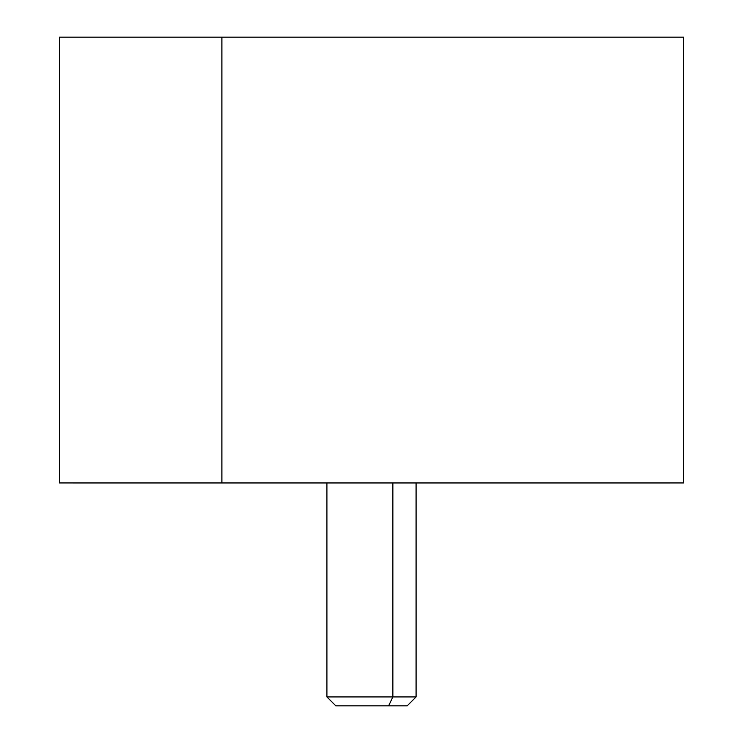 <?xml version="1.0" encoding="UTF-8"?>
<svg xmlns="http://www.w3.org/2000/svg" width="743" height="743" viewBox="0 0 743 743"><rect width="100%" height="100%" fill="white"/><g stroke="black" fill="none" stroke-linecap="round" stroke-linejoin="round"><path stroke-width="1.11" d="M59.44 37.15L221.888 37.15L221.888 482.95L59.44 482.95L59.44 37.15M521.112 37.15L221.888 37.15L683.56 37.15L683.56 482.95L221.888 482.95L221.888 37.15M221.888 482.95L521.112 482.95M354.402 705.85L388.598 705.85L392.871 696.934L388.598 705.85L407.164 705.85L416.08 696.934L392.871 696.934L392.871 482.959L670.186 482.959L72.814 482.959L392.871 482.959L392.871 696.934L326.92 696.934L416.08 696.934L416.08 482.959M392.871 482.959L350.129 482.959M388.598 705.85L335.836 705.85L326.92 696.934L326.92 482.959"/></g></svg>
